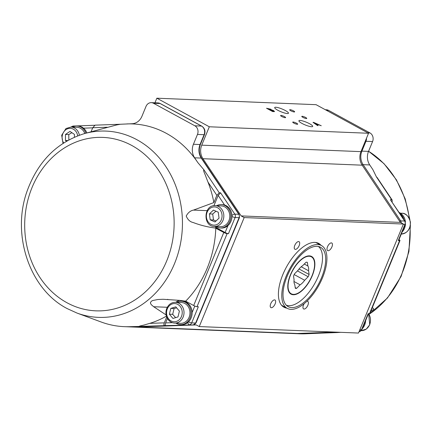 <?xml version="1.0" encoding="UTF-8"?>
<svg xmlns="http://www.w3.org/2000/svg" width="432" height="432" viewBox="0 0 432 432"><rect width="100%" height="100%" fill="white"/><g stroke="black" fill="none" stroke-linecap="round" stroke-linejoin="round"><path stroke-width="0.65" d="M311.569 126.733A7.441 1.48 -157.6 0 1 303.55 124.211A7.441 1.48 -157.6 0 1 298.917 120.749A7.441 1.48 -157.6 0 1 309.582 123.741A7.441 1.48 -157.6 0 1 312.676 126.425A7.441 1.48 -157.6 0 1 311.569 126.733M285.368 110.549A7.441 1.48 -157.6 0 1 288.463 113.233A7.441 1.48 -157.6 0 1 278.105 110.408A7.441 1.48 -157.6 0 1 274.698 107.557A7.441 1.48 -157.6 0 1 285.368 110.549M131.668 326.954A101.45 87.318 -87.7 0 0 132.332 326.986A101.45 87.318 -87.7 0 0 138.073 327.002L196.22 324.923L199.249 326.57L244.177 217.566L241.153 215.914L202.948 158.706A13.009 11.194 92.3 0 1 201.739 145.163L209.315 126.781L156.848 98.199L154.953 102.8M156.848 98.199L316.078 104.679L368.545 133.261L360.968 151.643A13.009 11.194 -87.7 0 0 362.178 165.181L400.378 222.394L403.407 224.041L358.474 333.05L199.249 326.57M335.48 332.111L297.302 333.477A101.45 87.318 92.3 0 1 291.557 333.461L132.332 326.986M316.705 124.632L318.103 125.615L317.547 125.588L313.016 122.353L313.583 122.375L321.257 125.739L318.368 124.702L316.705 124.632L317.644 125.593M313.373 122.607L313.891 122.791M317.536 124.389L318.238 124.697M313.826 122.947L316.111 124.519L317.455 124.573L313.832 122.936M313.924 122.71L316.111 124.519M316.208 124.286L317.552 124.34M273.526 110.857L274.477 111.569M270.724 109.42L271.507 110.128M267.003 108.513L268.839 108.724M269.541 109.901L270.81 109.858M272.338 111.424L273.667 111.326M269.595 109.663L270.886 109.679L270.454 109.242L267.764 108.67L269.503 109.879M272.392 111.186L273.71 111.224L273.278 110.695L270.308 110.052L272.3 111.402M271.609 109.885L273.823 110.722L274.093 111.618L272.581 111.553L266.528 108.254L270.88 109.215L271.512 110.117M274.59 111.478L274.093 111.618M209.315 126.781L368.545 133.261M293.533 110.878A2.689 0.535 -157.6 0 1 294.651 111.85A2.689 0.535 -157.6 0 1 291.962 111.321A2.689 0.535 -157.6 0 1 289.678 109.798A2.689 0.535 -157.6 0 1 293.533 110.878M296.579 123.212A2.689 0.535 -157.6 0 1 297.697 124.178A2.689 0.535 -157.6 0 1 295.007 123.649A2.689 0.535 -157.6 0 1 292.729 122.132A2.689 0.535 -157.6 0 1 296.579 123.212M284.472 116.613A2.689 0.535 -157.6 0 1 285.59 117.585A2.689 0.535 -157.6 0 1 282.901 117.056A2.689 0.535 -157.6 0 1 280.616 115.533A2.689 0.535 -157.6 0 1 284.472 116.613M305.64 117.477A2.689 0.535 -157.6 0 1 306.758 118.444A2.689 0.535 -157.6 0 1 304.069 117.914A2.689 0.535 -157.6 0 1 301.79 116.397A2.689 0.535 -157.6 0 1 305.64 117.477M331.916 246.899A4.32 2.025 -61.4 0 1 327.65 250.603A4.32 2.025 -61.4 0 1 327.942 245.84A4.32 2.025 -61.4 0 1 331.787 243.011A4.32 2.025 -61.4 0 1 331.916 246.899M298.593 241.558A4.32 2.025 -61.4 0 1 299.047 241.677A4.32 2.025 -61.4 0 1 298.755 246.445A4.32 2.025 -61.4 0 1 294.905 249.269A4.32 2.025 -61.4 0 1 294.975 244.944A4.32 2.025 -61.4 0 1 298.593 241.558M270.734 303.718A4.32 2.025 -61.4 0 1 275 300.008A4.32 2.025 -61.4 0 1 274.714 304.776A4.32 2.025 -61.4 0 1 270.869 307.6A4.32 2.025 -61.4 0 1 270.734 303.718M306.882 301.266A4.32 2.025 -61.4 0 1 307.746 301.342A4.32 2.025 -61.4 0 1 307.681 305.672A4.32 2.025 -61.4 0 1 304.063 309.053A4.32 2.025 -61.4 0 1 303.61 308.934A4.32 2.025 -61.4 0 1 304.22 303.626M281.367 305.003A35.764 16.762 118.6 0 0 282.604 305.834L287.242 308.362A35.764 16.762 118.6 0 0 316.845 288.787A35.764 16.762 118.6 0 0 321.462 245.549A35.764 16.762 118.6 0 0 289.634 268.936A35.764 16.762 118.6 0 0 287.242 308.362M321.462 245.549L316.823 243.016A35.764 16.762 118.6 0 0 315.457 242.433M286.826 308.135A36.326 17.021 -61.4 0 1 282.004 305.726A36.326 17.021 -61.4 0 1 285.66 268.52A36.326 17.021 -61.4 0 1 314.89 242.395A36.326 17.021 -61.4 0 1 316.402 242.573A36.326 17.021 -61.4 0 1 321.046 245.317M241.153 215.914L400.378 222.394M244.177 217.566L403.407 224.041M318.357 246.478A33.556 15.725 -61.4 0 1 318.962 246.991A33.556 15.725 -61.4 0 1 314.734 283.554A33.556 15.725 -61.4 0 1 286.34 305.251M312.606 257.197A21.46 10.055 -61.4 0 1 309.506 281.275A21.46 10.055 -61.4 0 1 291.06 294.154A21.46 10.055 -61.4 0 1 292.496 270.497A21.46 10.055 -61.4 0 1 311.591 256.462A21.46 10.055 -61.4 0 1 312.606 257.197M316.165 288.144A33.815 15.844 118.6 0 0 320.533 247.261A33.815 15.844 118.6 0 0 290.439 269.374A33.815 15.844 118.6 0 0 288.176 306.65A33.815 15.844 118.6 0 0 316.165 288.144M307.876 265.999A11.642 5.454 -61.4 0 1 308.572 270.772L309.112 274.471A14.434 6.766 -61.4 0 1 308.173 276.739L304.657 280.271A11.642 5.454 -61.4 0 1 300.11 284.834L296.595 288.365A14.434 6.766 -61.4 0 1 295.321 288.311L294.781 284.618A11.642 5.454 -61.4 0 1 294.084 279.839L293.544 276.145A14.434 6.766 -61.4 0 1 294.478 273.877L297.999 270.346A11.642 5.454 -61.4 0 1 302.546 265.783L306.061 262.251A14.434 6.766 -61.4 0 1 307.336 262.3L307.876 265.999L304.279 264.038M301.207 266.76L308.572 270.772M304.657 280.271L294.176 274.558M293.981 281.497L300.11 284.834M308.173 276.739L297.448 270.896M309.112 274.471L299.036 268.979M296.595 288.365L295.218 287.615M293.468 294.37A21.044 9.86 -61.4 0 1 292.594 294.268A21.044 9.86 -61.4 0 1 292.669 270.589A21.044 9.86 -61.4 0 1 312.52 257.688A21.044 9.86 -61.4 0 1 310.403 279.239A21.044 9.86 -61.4 0 1 293.468 294.37M312.52 257.688L311.531 256.678A21.46 10.055 118.6 0 0 310.964 256.176M290.482 293.776A21.46 10.055 118.6 0 0 291.211 293.987L292.594 294.268M151.324 102.654A6.502 5.6 92.3 0 1 153.49 103.259L160.105 103.523L201.474 126.063A2.603 1.22 118.6 0 1 201.744 126.133L160.38 103.599A2.603 1.22 118.6 0 0 160.105 103.523A6.502 5.6 92.3 0 0 157.939 102.919L151.324 102.654A6.502 5.6 92.3 0 0 146.016 106.402L141.961 116.235A13.009 11.194 -87.7 0 1 132.079 123.736L120.371 124.254L116.64 124.945L84.278 133.645A93.215 80.233 92.3 0 1 182.363 227.491A93.215 80.233 92.3 0 1 76.982 313.054L101.072 321.97A101.45 87.318 92.3 0 0 124.394 326.662A101.45 87.318 92.3 0 0 130.135 326.678L139.352 326.446C138.677 326.009 143.278 325.388 145.211 324.691L149.742 323.374A101.45 87.318 92.3 0 0 166.401 316.143M139.352 326.446L165.85 325.604C165.116 325.409 165.035 324.513 165.613 322.909L167.427 318.514M227.966 225.59L225.11 232.519A2.603 0.518 -157.6 0 0 228.452 233.674L227.129 233.62A2.603 0.518 -157.6 0 1 223.787 232.465L215.428 228.058C207.716 227.092 200.286 225.239 193.126 222.502C190.075 221.886 187.769 219.726 186.208 216.027C188.05 212.641 190.48 210.659 193.493 210.098L213.872 202.565L216.848 195.35L219.256 192.764L220.579 192.818L218.171 195.404L224.591 205.022M165.85 325.604L193.174 324.929A3.251 2.797 92.3 0 0 195.647 323.055A2.603 0.518 22.4 0 0 196.031 322.947L239.468 217.566A2.603 0.518 -157.6 0 1 239.08 217.674L195.647 323.055L191.678 322.893L198.337 306.736L197.014 306.682L227.129 233.62M120.323 124.259L95.099 125.156L92.74 127.742L91.093 131.738M164.527 325.55C163.793 325.355 163.712 324.459 164.29 322.855L166.703 317.007M166.109 314.923L153.662 306.725L151.346 304.738L150.547 303.464L150.476 302.378L151.594 301.072L152.798 300.499L157.923 299.506L163.091 299.273L179.631 300.364L185.679 301.174L193.671 305.527A2.603 0.518 22.4 0 0 197.014 306.682M213.872 202.565A101.45 87.318 92.3 0 0 207.981 182.077L205.994 176.974C205.357 174.62 202.808 170.354 203.92 169.798L197.786 162.54L194.627 157.81A13.009 11.194 -87.7 0 1 193.423 144.266L197.473 134.433L204.088 134.703L200.038 144.536A13.009 11.194 -87.7 0 0 201.247 158.08L238.777 214.288A3.251 2.797 92.3 0 1 239.08 217.674L235.111 217.512A2.603 0.518 -157.6 0 1 231.973 216.47M225.11 232.519L217.037 228.123A13.009 11.194 92.3 0 1 214.763 226.46M175.781 302.303A13.009 11.194 92.3 0 1 179.501 300.348M213.916 205.718L218.171 195.404M215.789 228.107A101.45 87.318 92.3 0 1 185.679 301.174M126.895 123.919A101.45 87.318 92.3 0 1 197.786 162.54M153.49 103.259L194.859 125.793A6.502 5.6 92.3 0 1 197.473 134.433M213.446 210.098L218.263 212.215L219.04 218.144L215.001 221.951L210.184 219.834L209.407 213.905L213.446 210.098M215.309 205.654L221.26 205.897A10.406 8.959 92.3 0 1 224.1 206.561A10.406 8.959 92.3 0 1 229.597 218.338A10.406 8.959 92.3 0 1 220.417 226.692L214.461 226.449A10.406 8.959 -87.7 0 0 223.646 218.095A10.406 8.959 -87.7 0 0 218.144 206.318A10.406 8.959 -87.7 0 0 215.309 205.654C203.521 204.622 202.635 226.519 214.461 226.449M215.919 211.189L212.711 214.04L213.489 219.969L210.184 219.834M212.711 214.04L209.407 213.905M213.489 219.969L216.022 220.984M66.544 141.194L65.443 140.459L65.475 134.455L69.968 131.42L74.434 134.39L74.417 137.176M79.369 135.211A10.406 8.959 -87.7 0 0 71.021 127.057L76.977 127.294A10.406 8.959 92.3 0 1 84.796 133.504M67.662 140.551L65.443 140.459M71.852 132.673L68.78 134.59L68.845 139.898M68.78 134.59L65.475 134.455M172.973 318.454L169.376 314.188L170.797 308.394L175.813 306.86L179.41 311.126L177.989 316.921L172.973 318.454M175.478 302.287L181.429 302.53A10.406 8.959 92.3 0 1 189.956 313.292A10.406 8.959 92.3 0 1 180.587 323.325L174.631 323.082A10.406 8.959 -87.7 0 0 184.005 313.049A10.406 8.959 -87.7 0 0 175.478 302.287C171.196 302.395 168.21 304.657 166.52 309.069C165.316 313.124 165.953 316.742 168.431 319.934C170.122 321.889 172.184 322.936 174.631 323.082A10.406 8.959 -87.7 0 1 168.62 320.009M170.797 308.394L174.101 308.529L172.681 314.323L175.635 317.639M172.681 314.323L169.376 314.188M176.634 307.838L174.101 308.529M176.818 302.341A11.707 10.076 92.3 0 1 181.483 301.228A11.707 10.076 92.3 0 1 191.074 313.335A11.707 10.076 92.3 0 1 180.533 324.621A11.707 10.076 92.3 0 1 175.975 323.136M181.483 301.228L182.542 301.271A11.707 10.076 92.3 0 1 192.132 313.378A11.707 10.076 92.3 0 1 181.591 324.664L180.533 324.621M72.365 127.111A11.707 10.076 92.3 0 1 77.026 125.998A11.707 10.076 92.3 0 1 85.903 133.191M77.026 125.998L78.084 126.041A11.707 10.076 92.3 0 1 86.848 132.926M216.648 205.708A11.707 10.076 92.3 0 1 221.314 204.601A11.707 10.076 92.3 0 1 230.267 212.031A11.707 10.076 92.3 0 1 227.842 224.608A11.707 10.076 92.3 0 1 220.363 227.988A11.707 10.076 92.3 0 1 215.8 226.503M221.314 204.601L222.372 204.638A11.707 10.076 92.3 0 1 231.325 212.074A11.707 10.076 92.3 0 1 228.901 224.651A11.707 10.076 92.3 0 1 221.422 228.031L220.363 227.988M401.231 222.858A3.251 2.797 -87.7 0 0 400.653 220.876L363.118 164.662L369.733 164.932L372.892 169.663L376.38 176.812L391.716 199.778L390.393 199.724L405.005 221.2A2.603 0.853 146.3 0 0 404.622 221.038L400.653 220.876A2.603 0.853 146.3 0 0 399.546 221.146M405.005 221.2L405.308 224.316L398.65 240.473A2.603 0.518 -157.6 0 1 398.261 240.581L399.584 240.635L369.473 313.697L368.15 313.643L361.487 329.8L359.84 329.735M337.451 332.451L305.24 333.801A101.45 87.318 -87.7 0 1 299.495 333.785L292.88 333.515A101.45 87.318 -87.7 0 0 298.625 333.531A2.603 1.323 -92 0 1 298.301 333.439M336.982 332.564L340.799 332.327M376.38 176.812L377.158 177.568M391.716 199.778L392.164 200.038L392.143 201.933M398.99 239.641A2.603 0.518 -157.6 0 1 399.973 240.527A2.603 0.518 -157.6 0 1 399.584 240.635M369.473 313.697A2.603 0.518 22.4 0 0 369.857 313.589L399.973 240.527M372.227 307.843L373.302 308.243L373.685 309.188L370.64 311.699M369.733 164.932A13.009 11.194 92.3 0 1 368.523 151.389L372.578 141.556A6.502 5.6 -87.7 0 0 369.959 132.916L328.595 110.381A6.502 5.6 -87.7 0 0 326.43 109.777L325.355 109.733M362.302 328.649A11.707 10.076 -87.7 0 0 364.662 324.977A11.707 10.076 -87.7 0 0 365.645 320.549M402.133 232.016A11.707 10.076 -87.7 0 0 404.492 228.344A11.707 10.076 -87.7 0 0 405.481 223.776M405.448 222.172A11.707 10.076 -87.7 0 0 399.195 212.495M403.936 219.602A11.707 10.076 -87.7 0 0 399.838 213.457M201.739 145.163L360.968 151.643M202.948 158.706L362.178 165.181M138.073 327.002L297.302 333.477M136.852 326.943A2.603 1.323 88 0 1 136.804 326.948A2.603 1.323 88 0 1 136.75 326.948L193.174 324.929A2.603 1.323 88 0 0 193.228 324.929A2.603 1.323 88 0 0 193.32 324.918M239.468 217.566L239.166 214.456A2.603 0.853 146.3 0 0 238.777 214.288L234.808 214.126A2.603 0.853 146.3 0 0 231.957 215.471M239.166 214.456L201.631 158.242A2.603 0.853 146.3 0 0 201.247 158.08L194.627 157.81M130.135 326.678L136.75 326.948A101.45 87.318 92.3 0 1 131.009 326.932L124.394 326.662M201.631 158.242C199.001 153.976 198.601 149.369 200.421 144.428A2.603 0.518 -157.6 0 1 200.038 144.536L193.423 144.266M200.421 144.428L204.476 134.595A2.603 0.518 -157.6 0 1 204.088 134.703A6.502 5.6 92.3 0 0 201.474 126.063L194.859 125.793M72.058 127.094A2.603 1.323 -92 0 1 73.067 126.047L94.684 125.275L73.116 126.047A2.603 1.323 -92 0 0 73.067 126.047L70.886 127.051M187.861 322.461A2.603 1.323 88 0 0 189.205 324.767A3.251 2.797 -87.7 0 0 191.678 322.893A2.603 0.518 -157.6 0 1 188.541 321.845M228.452 233.674L235.111 217.512A3.251 2.797 -87.7 0 0 234.808 214.126L220.579 192.818M92.74 127.742L107.201 127.224M164.29 322.855L149.742 323.374M153.662 306.725L167.292 307.282M219.256 192.764L203.92 169.798M207.981 182.077L216.848 195.35M223.787 232.465L193.671 305.527M215.428 228.058L217.037 228.123M194.8 306.061L192.143 312.509M172.39 322.666L165.613 322.909M83.522 128.174L92.696 127.845M193.493 210.098L207.122 210.649M66.998 302.756A86.794 74.709 92.3 0 1 57.305 153.031A86.794 74.709 92.3 0 1 173.929 216.562A86.794 74.709 92.3 0 1 66.998 302.756M217.075 207.506A9.104 7.835 92.3 0 1 219.121 223.063A9.104 7.835 92.3 0 1 206.474 217.507A9.104 7.835 92.3 0 1 217.075 207.506M63.655 142.96A9.104 7.835 92.3 0 1 66.058 129.573A9.104 7.835 92.3 0 1 77.674 135.837M168.761 319.07A9.104 7.835 92.3 0 1 172.487 303.858A9.104 7.835 92.3 0 1 181.931 315.047A9.104 7.835 92.3 0 1 168.761 319.07M305.24 333.801L298.625 333.531L336.803 332.165M365.283 141.178A2.603 0.518 22.4 0 0 365.963 141.286A6.502 5.6 -87.7 0 0 366.514 138.191M361.228 151.011A2.603 0.518 22.4 0 0 361.908 151.124A13.009 11.194 92.3 0 0 363.118 164.662A2.603 0.853 146.3 0 0 362.016 164.932M368.523 151.389L361.908 151.124L365.963 141.286L372.578 141.556M390.393 199.724L404.622 221.038A3.251 2.797 92.3 0 1 404.924 224.424L398.261 240.581M403.277 224.354L404.924 224.424A2.603 0.518 -157.6 0 0 405.308 224.316M359.041 331.679L361.876 329.692A2.603 0.518 22.4 0 1 361.487 329.8A3.251 2.797 92.3 0 1 359.041 331.673A2.603 1.323 88 0 0 359.068 331.679A2.603 1.323 88 0 0 359.159 331.668M340.772 332.327L335.659 332.51M369.074 314.296A93.215 80.233 -87.7 0 0 410.049 226.773M409.282 218.338A93.215 80.233 -87.7 0 0 368.577 151.265M369.959 132.916L367.751 132.824M326.381 110.29L328.595 110.381M400.945 234.036C407.425 233.291 410.578 229.257 410.4 221.94C408.559 215.951 405.686 213.052 401.787 213.241A10.406 8.959 92.3 0 1 410.216 221.897A10.406 8.959 92.3 0 1 401.301 234.041M368.523 313.659A10.406 8.959 92.3 0 1 369.549 324.805A10.406 8.959 92.3 0 1 361.249 330.669L366.266 329.119L369.738 324.767L368.663 313.664M131.009 326.932L193.228 324.929L196.031 322.947M201.744 126.133C204.736 128.185 205.643 131.004 204.476 134.595M157.939 102.919L160.38 103.599M95.099 125.156L120.409 124.254M167.54 299.36L167.848 299.376M84.278 133.645C57.208 142.15 38.216 161.12 27.302 190.555C11.162 234.274 29.419 289.154 67.192 308.599L76.982 313.054M71.021 127.057L65.988 128.52L61.684 135.259L63.023 143.37M21.735 232.621L22.226 237.892M292.216 333.488L292.88 333.515M392.164 200.038L377.098 177.476M311.758 333.466L337.036 332.564M361.876 329.692L368.485 313.659M369.112 314.35L387.472 297.983L401.096 276.448L408.937 251.494L410.4 225.099M409.909 219.829L405.221 198.931L396.441 179.874L384.016 163.679L368.588 151.238M401.787 213.241L400.448 213.187"/></g></svg>
